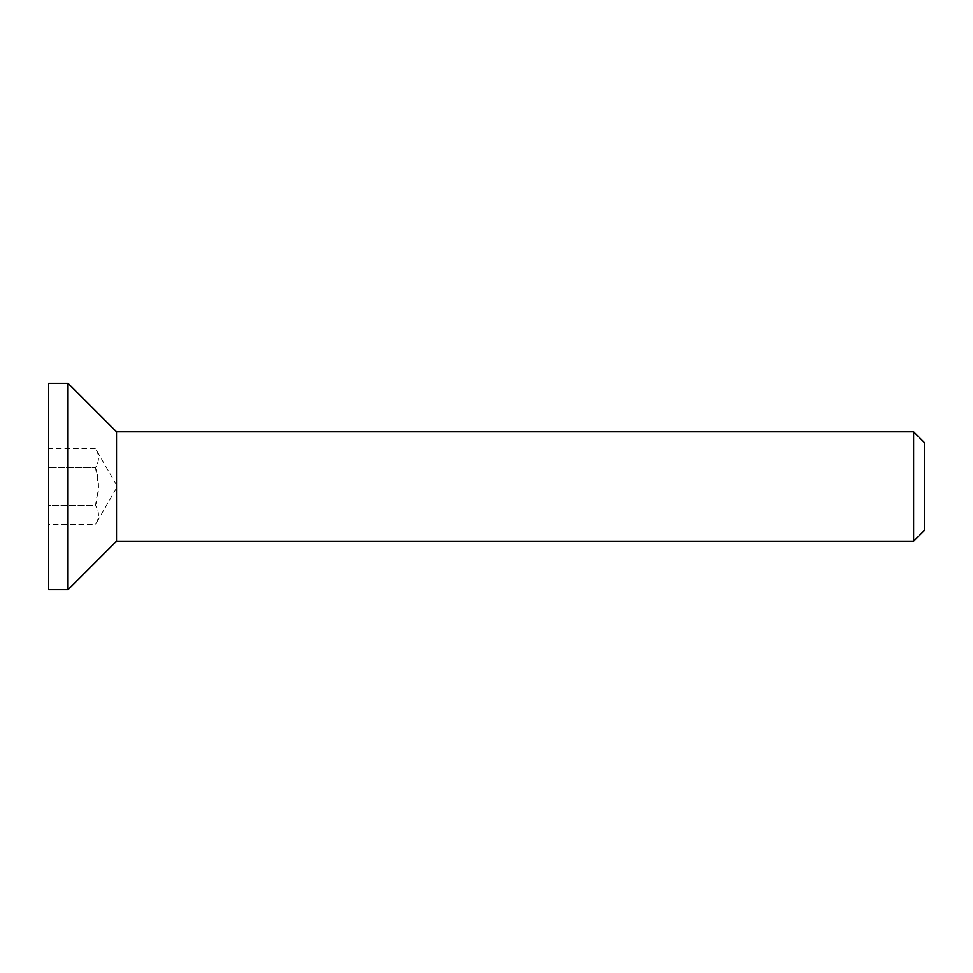<?xml version="1.0" encoding="UTF-8"?>
<svg xmlns="http://www.w3.org/2000/svg" width="973" height="973" viewBox="0 0 973 973"><rect width="100%" height="100%" fill="white"/><g stroke="black" fill="none" stroke-linecap="round" stroke-linejoin="round"><path stroke-width="0.73" stroke-dasharray="4.87 3.65" d="M924.35 442.508L924.35 530.492M913.611 541.231L913.611 431.769M116.517 541.231L116.517 431.769M95.5 467.539L98.431 486.5L95.5 505.461L48.65 505.461L48.65 448.577L48.65 505.461L95.5 505.461C99.453 492.825 99.453 480.176 95.5 467.539L48.65 467.539L95.5 467.539C99.453 461.226 99.453 454.902 95.5 448.577C99.453 454.902 99.453 461.226 95.5 467.539M48.65 524.423L48.65 505.461L48.65 524.423L95.5 524.423C99.453 518.098 99.453 511.774 95.5 505.461C99.453 511.774 99.453 518.098 95.5 524.423L117.392 486.5L95.5 448.577L48.65 448.577M48.65 589.723L48.65 383.277M68.025 589.723L68.025 383.277"/><path stroke-width="1.46" d="M924.35 486.5L924.35 442.508L913.611 431.769L913.611 541.231L924.35 530.492L924.35 486.5M913.611 431.769L116.517 431.769L116.517 541.231L913.611 541.231M48.65 383.277L48.65 589.723L68.025 589.723L68.025 383.277L48.65 383.277M116.517 431.769L68.025 383.277M116.517 541.231L68.025 589.723"/></g></svg>
